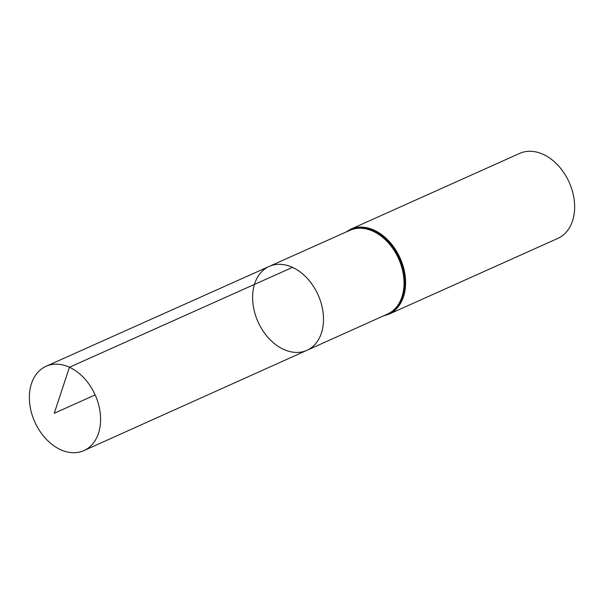 <?xml version="1.0" encoding="UTF-8"?>
<svg xmlns="http://www.w3.org/2000/svg" width="604" height="604" viewBox="0 0 604 604"><rect width="100%" height="100%" fill="white"/><g stroke="black" fill="none" stroke-linecap="round" stroke-linejoin="round"><path stroke-width="0.91" d="M292.51 267.368A45.995 32.918 -114.2 0 0 269.248 266.402A45.995 32.918 -114.2 0 0 258.021 321.849A45.995 32.918 -114.2 0 0 306.9 350.328A45.995 32.918 -114.2 0 0 322.672 309.784A45.995 32.918 -114.2 0 0 292.51 267.368L69.46 367.247L54.262 413.257L95.153 394.91M388.772 314.254L557.809 238.421A46.591 33.341 -114.2 0 0 573.8 197.357A46.591 33.341 -114.2 0 0 543.253 154.375A46.591 33.341 -114.2 0 0 519.666 153.408L350.63 229.241A46.591 33.341 65.8 0 1 374.216 230.207A46.591 33.341 65.8 0 1 404.763 273.189A46.591 33.341 65.8 0 1 388.772 314.254L383.283 315.983M306.9 350.328L387.466 314.095A45.912 32.858 65.8 0 0 403.208 273.62A45.912 32.858 65.8 0 0 373.098 231.279A45.912 32.858 65.8 0 0 349.882 230.32L269.248 266.402A45.995 32.918 65.8 0 1 318.089 294.903A45.995 32.918 65.8 0 1 306.9 350.328L83.918 450.599A46.214 33.069 65.8 0 1 60.506 449.648A46.214 33.069 65.8 0 1 30.2 407.005A46.214 33.069 65.8 0 1 46.085 366.273A46.214 33.069 65.8 0 1 95.153 394.91A46.214 33.069 65.8 0 1 83.918 450.599M346.756 231.717A46.251 33.099 65.8 0 1 399.38 258.437A46.251 33.099 65.8 0 1 384.34 315.507M350.63 229.241L345.692 232.193M269.248 266.402L46.085 366.273"/></g></svg>
